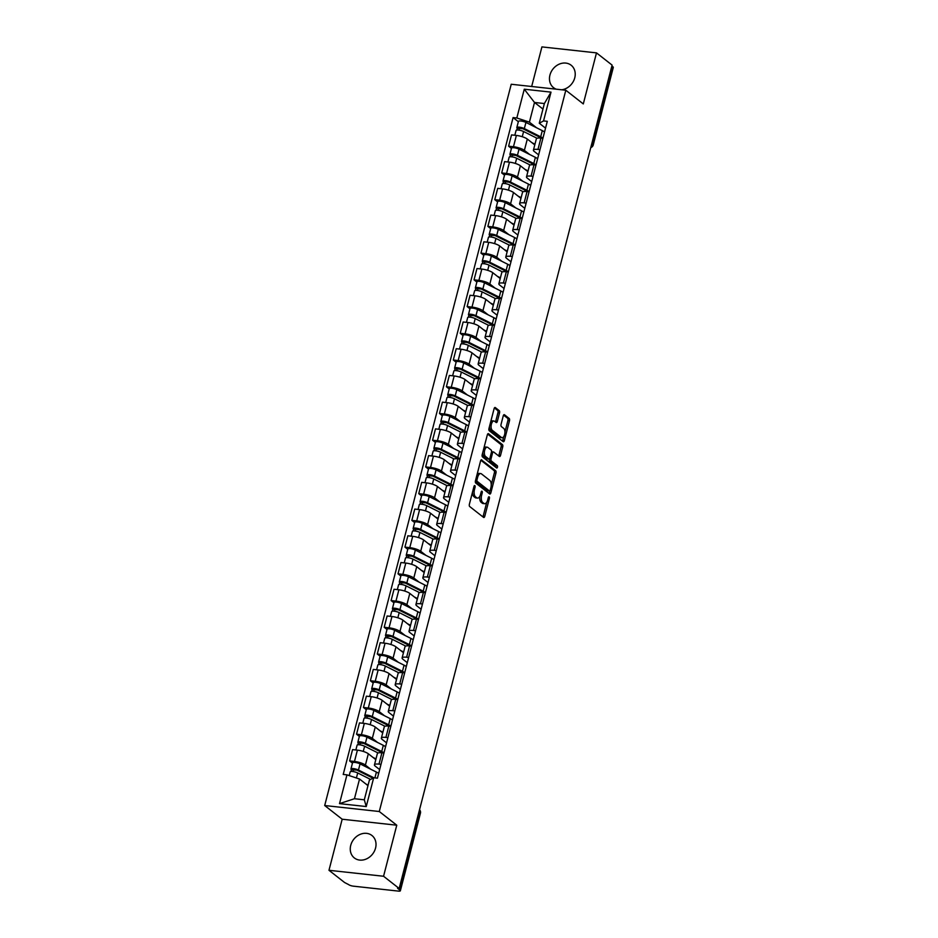 <?xml version="1.0" encoding="UTF-8"?>
<svg xmlns="http://www.w3.org/2000/svg" width="938" height="938" viewBox="0 0 938 938"><rect width="100%" height="100%" fill="white"/><g stroke="black" fill="none" stroke-linecap="round" stroke-linejoin="round"><path stroke-width="1.41" d="M474.839 485.638A1.255 0.61 96.3 0 0 474.675 485.567A1.255 0.61 96.3 0 0 473.995 486.388L469.375 504.257A1.794 0.868 96.3 0 0 469.715 506.543L483.562 517.401A1.794 0.868 96.3 0 0 483.809 517.495A1.794 0.868 96.3 0 0 484.77 516.322L489.39 498.453A1.255 0.61 96.3 0 0 489.155 496.847A1.255 0.61 96.3 0 0 488.991 496.777A1.255 0.61 96.3 0 0 488.311 497.609L487.713 499.919A5.745 2.779 96.3 0 1 484.629 503.694A5.745 2.779 96.3 0 1 483.867 503.366L482.707 502.463A5.745 2.779 96.3 0 1 481.64 495.158L482.238 492.837A1.255 0.61 96.3 0 0 482.003 491.242A1.255 0.61 96.3 0 0 481.827 491.172A1.255 0.61 96.3 0 0 481.159 491.993L480.561 494.314A5.745 2.779 96.3 0 1 477.465 498.09A5.745 2.779 96.3 0 1 476.703 497.761L475.554 496.859A5.745 2.779 96.3 0 1 474.476 489.542L475.074 487.232A1.255 0.61 96.3 0 0 474.839 485.638M561.698 89.778A14.258 11.96 -51.9 0 0 574.76 77.807A14.258 11.96 -51.9 0 0 571.136 65.214A14.258 11.96 -51.9 0 0 549.938 75.087A14.258 11.96 -51.9 0 0 553.549 87.668A14.258 11.96 -51.9 0 0 556.246 89.18M350.73 845.361A14.258 11.96 -51.9 0 0 354.341 857.942A14.258 11.96 -51.9 0 0 375.552 848.081A14.258 11.96 -51.9 0 0 371.929 835.488A14.258 11.96 -51.9 0 0 350.73 845.361M499.532 412.908A1.794 0.868 96.3 0 0 499.192 410.621L495.311 407.573A1.794 0.868 96.3 0 0 495.065 407.479A1.794 0.868 96.3 0 0 494.103 408.651L488.968 428.502A1.794 0.868 96.3 0 0 489.308 430.788L503.155 441.634A1.794 0.868 96.3 0 0 503.401 441.739A1.794 0.868 96.3 0 0 504.363 440.555L509.498 420.716A1.794 0.868 96.3 0 0 509.158 418.43L504.468 414.748A1.794 0.868 96.3 0 0 504.222 414.655A1.794 0.868 96.3 0 0 503.26 415.827L501.068 424.328A1.794 0.868 96.3 0 0 501.396 426.614L503.729 428.432A4.796 2.322 96.3 0 1 504.773 433.872A4.796 2.322 96.3 0 1 502.041 437.706A4.796 2.322 96.3 0 1 501.396 437.425L492.286 430.284A4.796 2.322 96.3 0 1 491.242 424.844A4.796 2.322 96.3 0 1 493.963 421.01A4.796 2.322 96.3 0 1 494.607 421.291L496.132 422.475A1.794 0.868 96.3 0 0 496.366 422.581A1.794 0.868 96.3 0 0 497.328 421.397L499.532 412.908L497.937 412.732A1.794 0.868 96.3 0 0 497.597 410.445L494.396 407.936M396.762 825.206L342.182 819.226L328.98 870.288L383.56 876.256L396.762 825.206L379.28 811.511L565.813 90.236L583.295 103.93L596.498 52.88L612.104 65.109L399.166 888.485L397.571 888.309L399.998 890.221L420.072 812.613A3.658 3.072 -51.9 0 0 419.532 809.752A3.658 3.658 0 0 1 420.435 813.176A3.658 0.915 -165.5 0 0 420.072 812.613L419.005 811.769M383.56 876.256L399.166 888.485M481.78 459.878A1.794 0.868 96.3 0 0 481.546 459.772A1.794 0.868 96.3 0 0 480.573 460.957L475.449 480.795A1.794 0.868 96.3 0 0 475.777 483.082L489.636 493.939A1.794 0.868 96.3 0 0 489.871 494.045A1.794 0.868 96.3 0 0 490.844 492.86L495.968 473.022A1.794 0.868 96.3 0 0 495.639 470.735L481.288 459.819M482.202 454.649L487.338 434.81A1.794 0.868 96.3 0 1 488.299 433.626A1.794 0.868 96.3 0 1 488.546 433.731L502.393 444.577A1.794 0.868 96.3 0 1 502.733 446.863L500.54 455.364A1.794 0.868 96.3 0 1 499.567 456.536A1.794 0.868 96.3 0 1 499.333 456.443L493.716 452.034A1.794 0.868 96.3 0 0 493.47 451.928A1.794 0.868 96.3 0 0 492.509 453.113L491.055 458.752A1.794 0.868 96.3 0 0 491.383 461.027L497.234 465.611A1.255 0.61 96.3 0 1 497.503 467.042A1.255 0.61 96.3 0 1 496.8 468.039A1.255 0.61 96.3 0 1 496.624 467.968L482.542 456.935A1.794 0.868 96.3 0 1 482.202 454.649M328.98 870.288L344.586 882.517L348.608 884.593A3.658 0.915 -165.5 0 0 353.356 886.164L398.392 891.1A3.658 0.915 -165.5 0 0 400.362 890.783A3.658 0.915 -165.5 0 0 399.998 890.221M342.182 819.226L324.7 805.531L511.233 84.256L565.813 90.236M596.498 52.88L541.918 46.9L531.682 86.495M611.869 66L612.948 66.833A3.658 0.915 14.5 0 1 613.3 67.407L593.226 145.015A3.658 0.915 -165.5 0 0 592.875 144.44L612.948 66.833M379.644 769.582L375.27 766.158A8.407 2.111 14.5 0 1 374.45 764.857A8.407 2.111 14.5 0 1 378.987 764.13L380.992 764.353M375.81 759.628L368.329 753.777A8.407 2.111 -165.5 0 0 357.401 750.142L354.482 761.457A8.407 2.111 14.5 0 1 365.41 765.08L370.662 769.195M354.482 761.457L349.628 760.917L352.454 763.133M383.923 753.05L381.907 752.827A8.407 2.111 -165.5 0 0 377.381 753.554L374.45 764.857M357.401 750.142L352.559 749.614L349.628 760.917M386.562 742.861L382.188 739.437A8.407 2.111 14.5 0 1 381.367 738.124A8.407 2.111 14.5 0 1 385.905 737.409L387.91 737.631M359.371 736.412L356.546 734.196L361.4 734.724A8.407 2.111 14.5 0 1 372.316 738.358L377.58 742.474M390.829 726.317L388.824 726.106A8.407 2.111 -165.5 0 0 384.287 726.821L381.367 738.124M382.716 732.895L375.247 727.044A8.407 2.111 -165.5 0 0 364.319 723.421L359.465 722.881L356.546 734.196M393.468 716.128L389.094 712.704A8.407 2.111 14.5 0 1 388.273 711.403A8.407 2.111 14.5 0 1 392.811 710.687L394.816 710.898M366.277 709.679L363.452 707.463L368.306 708.002A8.407 2.111 14.5 0 1 379.233 711.625L384.486 715.741M397.747 699.596L395.73 699.373A8.407 2.111 -165.5 0 0 391.205 700.1L388.273 711.403M389.633 706.173L382.153 700.323A8.407 2.111 -165.5 0 0 371.237 696.688L366.383 696.16L363.452 707.463M400.385 689.407L396.012 685.983A8.407 2.111 14.5 0 1 395.191 684.681A8.407 2.111 14.5 0 1 399.729 683.954L401.734 684.177M373.195 682.958L370.369 680.742L375.223 681.269A8.407 2.111 14.5 0 1 386.151 684.904L391.404 689.02M404.653 672.863L402.648 672.652A8.407 2.111 -165.5 0 0 398.111 673.367L395.191 684.681M396.54 679.44L389.071 673.59A8.407 2.111 -165.5 0 0 378.143 669.966L373.289 669.427L370.369 680.742M407.291 662.674L402.918 659.25A8.407 2.111 14.5 0 1 402.097 657.948A8.407 2.111 14.5 0 1 406.635 657.233L408.64 657.444M380.101 656.225L377.275 654.009L382.129 654.548A8.407 2.111 14.5 0 1 393.057 658.171L398.31 662.287M411.571 646.141L409.554 645.919A8.407 2.111 -165.5 0 0 405.028 646.645L402.097 657.948M403.457 652.719L395.977 646.868A8.407 2.111 -165.5 0 0 385.061 643.234L380.207 642.706L377.275 654.009M414.209 635.952L409.836 632.529A8.407 2.111 14.5 0 1 409.015 631.227A8.407 2.111 14.5 0 1 413.552 630.5L415.557 630.723M387.019 629.504L384.193 627.288L389.047 627.815A8.407 2.111 14.5 0 1 399.975 631.45L405.228 635.565M418.477 619.42L416.472 619.197A8.407 2.111 -165.5 0 0 411.934 619.912L409.015 631.227M410.363 625.998L402.894 620.135A8.407 2.111 -165.5 0 0 391.967 616.512L387.113 615.985L384.193 627.288M421.115 609.219L416.742 605.796A8.407 2.111 14.5 0 1 415.921 604.494A8.407 2.111 14.5 0 1 420.459 603.779L422.475 604.002M393.925 602.771L391.099 600.566L395.953 601.094A8.407 2.111 14.5 0 1 406.881 604.717L412.134 608.844M425.395 592.687L423.378 592.464A8.407 2.111 -165.5 0 0 418.852 593.191L415.921 604.494M417.281 599.265L409.8 593.414A8.407 2.111 -165.5 0 0 398.885 589.779L394.03 589.252L391.099 600.566M428.033 582.498L423.659 579.074A8.407 2.111 14.5 0 1 422.839 577.773A8.407 2.111 14.5 0 1 427.376 577.046L429.381 577.269M400.843 576.049L398.017 573.833L402.871 574.361A8.407 2.111 14.5 0 1 413.799 577.996L419.052 582.111M432.301 565.966L430.296 565.743A8.407 2.111 -165.5 0 0 425.758 566.458L422.839 577.773M424.187 572.543L416.718 566.681A8.407 2.111 -165.5 0 0 405.791 563.058L400.936 562.53L398.017 573.833M434.939 555.777L430.565 552.353A8.407 2.111 14.5 0 1 429.745 551.04A8.407 2.111 14.5 0 1 434.282 550.325L436.299 550.547M407.749 549.316L404.923 547.112L409.777 547.64A8.407 2.111 14.5 0 1 420.705 551.263L425.958 555.39M439.219 539.233L437.202 539.01A8.407 2.111 -165.5 0 0 432.676 539.737L429.745 551.04M431.105 545.81L423.624 539.96A8.407 2.111 -165.5 0 0 412.708 536.337L407.854 535.797L404.923 547.112M441.857 529.044L437.483 525.62A8.407 2.111 14.5 0 1 436.662 524.319A8.407 2.111 14.5 0 1 441.2 523.592L443.205 523.814M414.666 522.595L411.841 520.379L416.695 520.907A8.407 2.111 14.5 0 1 427.622 524.541L432.875 528.657M446.125 512.511L444.12 512.289A8.407 2.111 -165.5 0 0 439.582 513.004L436.662 524.319M438.011 519.089L430.542 513.238A8.407 2.111 -165.5 0 0 419.614 509.604L414.76 509.076L411.841 520.379M448.763 502.322L444.389 498.899A8.407 2.111 14.5 0 1 443.568 497.586A8.407 2.111 14.5 0 1 448.106 496.87L450.123 497.093M421.572 495.874L418.747 493.658L423.601 494.185A8.407 2.111 14.5 0 1 434.529 497.808L439.781 501.936M453.042 485.778L451.026 485.567A8.407 2.111 -165.5 0 0 446.5 486.283L443.568 497.586M444.929 492.356L437.448 486.505A8.407 2.111 -165.5 0 0 426.532 482.882L421.678 482.343L418.747 493.658M455.68 475.589L451.307 472.166A8.407 2.111 14.5 0 1 450.486 470.864A8.407 2.111 14.5 0 1 455.024 470.137L457.029 470.36M428.49 469.141L425.664 466.925L430.519 467.464A8.407 2.111 14.5 0 1 441.446 471.087L446.699 475.203M459.948 459.057L457.943 458.834A8.407 2.111 -165.5 0 0 453.406 459.561L450.486 470.864M451.835 465.635L444.366 459.784A8.407 2.111 -165.5 0 0 433.438 456.149L428.584 455.622L425.664 466.925M462.586 448.868L458.213 445.444A8.407 2.111 14.5 0 1 457.392 444.131A8.407 2.111 14.5 0 1 461.93 443.416L463.947 443.639M435.396 442.419L432.57 440.203L437.425 440.731A8.407 2.111 14.5 0 1 448.352 444.366L453.605 448.481M466.866 432.324L464.861 432.113A8.407 2.111 -165.5 0 0 460.324 432.828L457.392 444.131M458.752 438.902L451.272 433.051A8.407 2.111 -165.5 0 0 440.356 429.428L435.502 428.889L432.57 440.203M469.504 422.135L465.131 418.711A8.407 2.111 14.5 0 1 464.31 417.41A8.407 2.111 14.5 0 1 468.848 416.695L470.853 416.906M442.314 415.686L439.488 413.47L444.342 414.01A8.407 2.111 14.5 0 1 455.27 417.633L460.523 421.748M473.772 405.603L471.767 405.38A8.407 2.111 -165.5 0 0 467.23 406.107L464.31 417.41M465.658 412.181L458.19 406.33A8.407 2.111 -165.5 0 0 447.262 402.695L442.408 402.168L439.488 413.47M476.41 395.414L472.037 391.99A8.407 2.111 14.5 0 1 471.216 390.689A8.407 2.111 14.5 0 1 475.754 389.962L477.77 390.185M449.22 388.965L446.394 386.749L451.248 387.277A8.407 2.111 14.5 0 1 462.176 390.911L467.429 395.027M480.69 378.87L478.685 378.659A8.407 2.111 -165.5 0 0 474.147 379.374L471.216 390.689M472.576 385.448L465.096 379.597A8.407 2.111 -165.5 0 0 454.18 375.974L449.325 375.435L446.394 386.749M483.328 368.681L478.955 365.257A8.407 2.111 14.5 0 1 478.134 363.956A8.407 2.111 14.5 0 1 482.671 363.241L484.676 363.452M456.138 362.232L453.312 360.016L458.166 360.555A8.407 2.111 14.5 0 1 469.094 364.179L474.347 368.294M487.596 352.149L485.591 351.926A8.407 2.111 -165.5 0 0 481.053 352.653L478.134 363.956M479.482 358.726L472.013 352.876A8.407 2.111 -165.5 0 0 461.086 349.241L456.231 348.713L453.312 360.016M490.234 341.96L485.861 338.536A8.407 2.111 14.5 0 1 485.04 337.234A8.407 2.111 14.5 0 1 489.577 336.508L491.594 336.73M463.044 335.511L460.218 333.295L465.072 333.822A8.407 2.111 14.5 0 1 476 337.457L481.253 341.573M494.514 325.427L492.509 325.205A8.407 2.111 -165.5 0 0 487.971 325.92L485.04 337.234M486.4 332.005L478.919 326.143A8.407 2.111 -165.5 0 0 468.003 322.52L463.149 321.992L460.218 333.295M497.152 315.227L492.778 311.803A8.407 2.111 14.5 0 1 491.958 310.501A8.407 2.111 14.5 0 1 496.495 309.786L498.5 310.009M469.961 308.778L467.136 306.574L471.99 307.101A8.407 2.111 14.5 0 1 482.918 310.724L488.17 314.851M501.42 298.694L499.415 298.472A8.407 2.111 -165.5 0 0 494.877 299.199L491.958 310.501M493.306 305.272L485.837 299.421A8.407 2.111 -165.5 0 0 474.909 295.787L470.055 295.259L467.136 306.574M504.058 288.505L499.696 285.082A8.407 2.111 14.5 0 1 498.864 283.78A8.407 2.111 14.5 0 1 503.401 283.053L505.418 283.276M476.867 282.057L474.042 279.841L478.896 280.368A8.407 2.111 14.5 0 1 489.824 284.003L495.076 288.118M508.337 271.973L506.332 271.75A8.407 2.111 -165.5 0 0 501.795 272.466L498.864 283.78M500.224 278.551L492.755 272.688A8.407 2.111 -165.5 0 0 481.827 269.065L476.973 268.538L474.042 279.841M510.976 261.784L506.602 258.36A8.407 2.111 14.5 0 1 505.781 257.047A8.407 2.111 14.5 0 1 510.319 256.332L512.324 256.555M483.785 255.335L480.96 253.119L485.814 253.647A8.407 2.111 14.5 0 1 496.741 257.27L501.994 261.397M515.243 245.24L513.238 245.017A8.407 2.111 -165.5 0 0 508.701 245.744L505.781 257.047M507.13 251.818L499.661 245.967A8.407 2.111 -165.5 0 0 488.733 242.344L483.879 241.805L480.96 253.119M517.882 235.051L513.52 231.627A8.407 2.111 14.5 0 1 512.687 230.326A8.407 2.111 14.5 0 1 517.225 229.599L519.242 229.822M490.691 228.602L487.866 226.386L492.72 226.914A8.407 2.111 14.5 0 1 503.647 230.549L508.9 234.664M522.161 218.519L520.156 218.296A8.407 2.111 -165.5 0 0 515.619 219.011L512.687 230.326M514.047 225.097L506.579 219.246A8.407 2.111 -165.5 0 0 495.651 215.611L490.797 215.083L487.866 226.386M524.799 208.33L520.426 204.906A8.407 2.111 14.5 0 1 519.605 203.593A8.407 2.111 14.5 0 1 524.143 202.878L526.148 203.1M497.609 201.881L494.783 199.665L499.637 200.193A8.407 2.111 14.5 0 1 510.565 203.816L515.818 207.943M529.079 191.786L527.062 191.575A8.407 2.111 -165.5 0 0 522.525 192.29L519.605 203.593M520.953 198.364L513.485 192.513A8.407 2.111 -165.5 0 0 502.557 188.89L497.703 188.35L494.783 199.665M531.705 181.597L527.344 178.173A8.407 2.111 14.5 0 1 526.511 176.872A8.407 2.111 14.5 0 1 531.049 176.145L533.065 176.367M504.515 175.148L501.689 172.932L506.543 173.471A8.407 2.111 14.5 0 1 517.471 177.094L522.724 181.21M535.985 165.065L533.98 164.842A8.407 2.111 -165.5 0 0 529.442 165.569L526.511 176.872M527.871 171.642L520.402 165.792A8.407 2.111 -165.5 0 0 509.475 162.157L504.621 161.629L501.689 172.932M538.623 154.876L534.25 151.452A8.407 2.111 14.5 0 1 533.429 150.139A8.407 2.111 14.5 0 1 537.966 149.423L539.971 149.646M511.433 148.427L508.607 146.211L513.461 146.738A8.407 2.111 14.5 0 1 524.389 150.373L529.642 154.489M542.903 138.332L540.886 138.121A8.407 2.111 -165.5 0 0 536.348 138.836L533.429 150.139M534.777 144.909L527.308 139.059A8.407 2.111 -165.5 0 0 516.381 135.435L511.527 134.896L508.607 146.211M367.977 785.634L359.535 779.021L354.447 798.73L364.307 799.809L369.408 780.099L373.687 777.766L377.428 778.177L547.3 121.319L543.559 120.92L539.28 123.241L544.38 103.543L534.508 102.465L529.419 122.163L536.548 127.756M373.687 777.766L366.242 806.551L339.509 803.632L346.954 774.847L359.535 779.021M529.419 122.163L516.826 117.989L513.086 117.578L343.214 774.436L346.954 774.847M516.826 117.989L524.272 89.204L551.005 92.135L543.559 120.92M379.28 811.511L324.7 805.531M542.95 109.078L534.508 102.465L524.272 89.204M545.529 128.143L539.28 123.241M518.339 121.694L513.086 117.578M366.242 806.551L364.307 799.809M339.509 803.632L354.447 798.73M544.38 103.543L551.005 92.135M472.518 492.098A5.745 2.779 96.3 0 0 473.96 496.683L475.554 496.859M477.465 498.09L475.883 497.914A5.745 2.779 96.3 0 1 475.109 497.586L473.96 496.683M479.787 496.331A5.745 2.779 96.3 0 0 481.112 502.287L482.707 502.463M484.629 503.694L483.035 503.53A5.745 2.779 96.3 0 1 482.273 503.202L481.112 502.287M482.882 516.861A1.794 0.868 96.3 0 0 483.176 516.146L486.787 502.205M491.231 485.005L494.373 472.846A1.794 0.868 96.3 0 0 494.045 470.559L480.866 460.23M488.956 493.4A1.794 0.868 96.3 0 0 489.249 492.685L489.683 490.984M476.996 479.787A1.255 0.61 96.3 0 0 477.231 481.393L489.39 490.926A1.255 0.61 96.3 0 0 489.566 490.996A1.255 0.61 96.3 0 0 490.234 490.164L490.867 487.725A5.745 2.779 96.3 0 0 489.8 480.42L481.487 473.901A5.745 2.779 96.3 0 0 480.713 473.573A5.745 2.779 96.3 0 0 477.63 477.36L476.996 479.787L475.742 479.658M475.425 480.877A1.255 0.61 96.3 0 0 475.648 481.217L477.231 481.393M488.147 490.785A1.255 0.61 96.3 0 1 487.971 490.82A1.255 0.61 96.3 0 1 487.807 490.75L475.648 481.217M480.713 473.573L479.13 473.397A5.745 2.779 96.3 0 0 476.973 474.898M487.631 434.083L500.81 444.413L502.393 444.577M498.653 455.903A1.794 0.868 96.3 0 0 498.946 455.188L501.138 446.687A1.794 0.868 96.3 0 0 500.81 444.413M492.122 451.858A1.794 0.868 96.3 0 0 491.887 451.753A1.794 0.868 96.3 0 0 491.512 451.882M489.378 458.963A1.794 0.868 96.3 0 0 489.8 460.863L495.639 465.436L497.234 465.611M495.792 467.312A1.255 0.61 96.3 0 0 495.639 465.436M487.877 447.461A4.796 2.322 96.3 0 0 487.244 447.192A4.796 2.322 96.3 0 0 484.512 451.026A4.796 2.322 96.3 0 0 485.556 456.466L488.768 458.987A1.794 0.868 96.3 0 0 489.015 459.081A1.794 0.868 96.3 0 0 489.976 457.908L491.43 452.268A1.794 0.868 96.3 0 0 491.102 449.982L487.877 447.461M487.244 447.192L485.65 447.016A4.796 2.322 96.3 0 0 483.867 448.247M482.765 452.491A4.796 2.322 96.3 0 0 483.961 456.29L485.556 456.466M487.678 458.858A1.794 0.868 96.3 0 1 487.42 458.905A1.794 0.868 96.3 0 1 487.174 458.811L483.961 456.29M495.452 421.948A1.794 0.868 96.3 0 0 495.745 421.221L497.937 412.732M493.963 421.01L492.38 420.834A4.796 2.322 96.3 0 0 490.668 421.948M489.484 426.497A4.796 2.322 96.3 0 0 490.691 430.108L492.286 430.284M502.041 437.706L500.446 437.53A4.796 2.322 96.3 0 1 499.813 437.26L490.691 430.108M504.925 432.043L507.904 420.541A1.794 0.868 96.3 0 0 507.575 418.254L503.554 415.112M502.475 441.106A1.794 0.868 96.3 0 0 502.768 440.391L503.753 436.604M372.949 778.177L356.85 770.098L351.387 769.711A4.573 1.149 -165.5 0 1 350.941 768.996L352.536 762.829A4.573 1.149 -165.5 0 1 355.373 762.488A4.573 1.149 -165.5 0 1 360.051 763.872L376.408 772.08A10.975 2.755 -165.5 0 1 378.647 773.463M373.922 777.801L358.457 770.039A4.573 1.149 -165.5 0 0 353.778 768.656A4.573 1.149 -165.5 0 0 350.941 768.996M353.028 771.575L353.591 769.406M370.627 779.443L357.706 772.959A4.573 1.149 -165.5 0 0 353.016 771.564A4.573 1.149 -165.5 0 0 350.191 771.915L349.229 775.597M368.106 785.141L365.996 784.074M350.918 771.505L351.387 769.711M382.083 752.851A8.594 2.157 -165.5 0 0 380.113 751.573L363.756 743.365L358.304 742.978A4.573 1.149 -165.5 0 1 357.847 742.275L359.442 736.107A4.573 1.149 -165.5 0 1 362.279 735.755A4.573 1.149 -165.5 0 1 366.969 737.151L383.314 745.347A10.975 2.755 -165.5 0 1 385.553 746.73M383.959 752.897A10.975 2.755 -165.5 0 0 381.719 751.514L365.374 743.318A4.573 1.149 -165.5 0 0 360.684 741.935A4.573 1.149 -165.5 0 0 357.847 742.275M381.156 752.159L381.004 752.745M359.946 744.842L360.509 742.673M378.061 752.968L364.612 746.226A4.573 1.149 -165.5 0 0 359.934 744.842A4.573 1.149 -165.5 0 0 357.097 745.182L355.865 749.978M375.986 758.901L372.902 757.353M357.835 744.784L358.304 742.978M389 726.118A8.594 2.157 -165.5 0 0 387.031 724.851L370.674 716.644L365.21 716.257A4.573 1.149 -165.5 0 1 364.765 715.553L366.359 709.386A4.573 1.149 -165.5 0 1 369.197 709.034A4.573 1.149 -165.5 0 1 373.875 710.418L390.231 718.625A10.975 2.755 -165.5 0 1 392.471 720.009M390.876 726.176A10.975 2.755 -165.5 0 0 388.637 724.793L372.28 716.585A4.573 1.149 -165.5 0 0 367.602 715.202A4.573 1.149 -165.5 0 0 364.765 715.553M388.074 725.426L387.922 726.024M366.852 718.121L367.415 715.952M384.967 726.247L371.53 719.505A4.573 1.149 -165.5 0 0 366.84 718.109A4.573 1.149 -165.5 0 0 364.014 718.461L362.772 723.245M382.903 732.179L379.82 730.632M364.741 718.062L365.21 716.257M395.906 699.396A8.594 2.157 -165.5 0 0 393.937 698.118L377.58 689.922L372.128 689.536A4.573 1.149 -165.5 0 1 371.671 688.82L373.265 682.653A4.573 1.149 -165.5 0 1 376.103 682.313A4.573 1.149 -165.5 0 1 380.793 683.696L397.137 691.904A10.975 2.755 -165.5 0 1 399.377 693.288M397.782 699.455A10.975 2.755 -165.5 0 0 395.543 698.071L379.198 689.864A4.573 1.149 -165.5 0 0 374.508 688.48A4.573 1.149 -165.5 0 0 371.671 688.82M394.98 698.704L394.828 699.291M373.77 691.388L374.332 689.219M391.885 699.514L378.448 692.772A4.573 1.149 -165.5 0 0 373.758 691.388A4.573 1.149 -165.5 0 0 370.92 691.728L369.689 696.524M389.821 705.446L386.726 703.899M371.659 691.329L372.128 689.536M402.824 672.663A8.594 2.157 -165.5 0 0 400.854 671.397L384.498 663.189L379.034 662.803A4.573 1.149 -165.5 0 1 378.589 662.099L380.183 655.932A4.573 1.149 -165.5 0 1 383.021 655.58A4.573 1.149 -165.5 0 1 387.699 656.963L404.055 665.171A10.975 2.755 -165.5 0 1 406.295 666.555M404.7 672.722A10.975 2.755 -165.5 0 0 402.461 671.338L386.104 663.143A4.573 1.149 -165.5 0 0 381.426 661.747A4.573 1.149 -165.5 0 0 378.589 662.099M401.898 671.971L401.745 672.569M380.676 664.667L381.238 662.498M398.791 672.792L385.354 666.05A4.573 1.149 -165.5 0 0 380.664 664.667A4.573 1.149 -165.5 0 0 377.838 665.007L376.595 669.791M396.727 678.725L393.643 677.177M378.565 664.608L379.034 662.803M409.73 645.942A8.594 2.157 -165.5 0 0 407.76 644.664L391.416 636.468L385.952 636.081A4.573 1.149 -165.5 0 1 385.495 635.366L387.089 629.199A4.573 1.149 -165.5 0 1 389.927 628.859A4.573 1.149 -165.5 0 1 394.617 630.242L410.961 638.45A10.975 2.755 -165.5 0 1 413.201 639.833M411.606 646.001A10.975 2.755 -165.5 0 0 409.367 644.617L393.022 636.41A4.573 1.149 -165.5 0 0 388.332 635.026A4.573 1.149 -165.5 0 0 385.495 635.366M408.804 645.25L408.651 645.836M387.593 637.934L388.156 635.765M405.708 646.059L392.272 639.317A4.573 1.149 -165.5 0 0 387.582 637.934A4.573 1.149 -165.5 0 0 384.744 638.286L383.513 643.069M403.645 651.992L400.549 650.444M385.483 637.875L385.952 636.081M416.648 619.209A8.594 2.157 -165.5 0 0 414.678 617.943L398.322 609.735L392.858 609.348A4.573 1.149 -165.5 0 1 392.412 608.645L394.007 602.477A4.573 1.149 -165.5 0 1 396.844 602.126A4.573 1.149 -165.5 0 1 401.523 603.521L417.879 611.717A10.975 2.755 -165.5 0 1 420.118 613.1M418.524 619.268A10.975 2.755 -165.5 0 0 416.284 617.884L399.928 609.688A4.573 1.149 -165.5 0 0 395.25 608.293A4.573 1.149 -165.5 0 0 392.412 608.645M415.722 618.517L415.569 619.115M394.499 611.213L395.062 609.043M412.614 619.338L399.178 612.596A4.573 1.149 -165.5 0 0 394.488 611.213A4.573 1.149 -165.5 0 0 391.662 611.553L390.419 616.336M410.551 625.271L407.467 623.723M392.389 611.154L392.858 609.348M423.554 592.488A8.594 2.157 -165.5 0 0 421.584 591.21L405.239 583.014L399.776 582.627A4.573 1.149 -165.5 0 1 399.318 581.912L400.913 575.744A4.573 1.149 -165.5 0 1 403.75 575.404A4.573 1.149 -165.5 0 1 408.44 576.788L424.797 584.995A10.975 2.755 -165.5 0 1 427.025 586.379M425.43 592.546A10.975 2.755 -165.5 0 0 423.19 591.163L406.846 582.955A4.573 1.149 -165.5 0 0 402.156 581.572A4.573 1.149 -165.5 0 0 399.318 581.912M422.628 591.796L422.475 592.394M401.417 584.48L401.98 582.322M419.532 592.617L406.095 585.875A4.573 1.149 -165.5 0 0 401.405 584.48A4.573 1.149 -165.5 0 0 398.568 584.831L397.337 589.615M417.469 598.538L414.373 596.99M399.307 584.421L399.776 582.627M430.472 565.755A8.594 2.157 -165.5 0 0 428.502 564.488L412.145 556.281L406.682 555.894A4.573 1.149 -165.5 0 1 406.236 555.19L407.831 549.023A4.573 1.149 -165.5 0 1 410.668 548.671A4.573 1.149 -165.5 0 1 415.346 550.067L431.703 558.262A10.975 2.755 -165.5 0 1 433.942 559.646M432.348 565.813A10.975 2.755 -165.5 0 0 430.108 564.43L413.752 556.234A4.573 1.149 -165.5 0 0 409.074 554.839A4.573 1.149 -165.5 0 0 406.236 555.19M429.545 565.063L429.393 565.661M408.323 557.758L408.886 555.589M426.438 565.884L413.001 559.142A4.573 1.149 -165.5 0 0 408.311 557.758A4.573 1.149 -165.5 0 0 405.486 558.098L404.243 562.894M424.375 571.817L421.291 570.269M406.213 557.7L406.682 555.894M437.378 539.033A8.594 2.157 -165.5 0 0 435.408 537.755L419.063 529.56L413.599 529.173A4.573 1.149 -165.5 0 1 413.142 528.457L414.737 522.29A4.573 1.149 -165.5 0 1 417.574 521.95A4.573 1.149 -165.5 0 1 422.264 523.334L438.621 531.541A10.975 2.755 -165.5 0 1 440.848 532.925M439.254 539.092A10.975 2.755 -165.5 0 0 437.014 537.709L420.67 529.501A4.573 1.149 -165.5 0 0 415.98 528.117A4.573 1.149 -165.5 0 0 413.142 528.457M436.451 538.342L436.299 538.94M415.241 531.025L415.804 528.868M433.356 539.162L419.919 532.421A4.573 1.149 -165.5 0 0 415.229 531.025A4.573 1.149 -165.5 0 0 412.392 531.377L411.161 536.161M431.292 545.084L428.197 543.536M413.13 530.967L413.599 529.173M444.295 512.312A8.594 2.157 -165.5 0 0 442.326 511.034L425.969 502.827L420.505 502.44A4.573 1.149 -165.5 0 1 420.06 501.736L421.654 495.569A4.573 1.149 -165.5 0 1 424.492 495.217A4.573 1.149 -165.5 0 1 429.17 496.612L445.527 504.808A10.975 2.755 -165.5 0 1 447.766 506.192M446.171 512.359A10.975 2.755 -165.5 0 0 443.932 510.976L427.576 502.78A4.573 1.149 -165.5 0 0 422.897 501.384A4.573 1.149 -165.5 0 0 420.06 501.736M443.369 511.62L443.217 512.207M422.147 504.304L422.71 502.135M440.262 512.429L426.825 505.688A4.573 1.149 -165.5 0 0 422.135 504.304A4.573 1.149 -165.5 0 0 419.309 504.644L418.067 509.44M438.198 518.362L435.115 516.815M420.036 504.245L420.505 502.44M451.201 485.579A8.594 2.157 -165.5 0 0 449.232 484.301L432.887 476.105L427.423 475.718A4.573 1.149 -165.5 0 1 426.966 475.003L428.56 468.836A4.573 1.149 -165.5 0 1 431.398 468.496A4.573 1.149 -165.5 0 1 436.088 469.879L452.444 478.087A10.975 2.755 -165.5 0 1 454.672 479.47M453.077 485.638A10.975 2.755 -165.5 0 0 450.838 484.254L434.493 476.047A4.573 1.149 -165.5 0 0 429.803 474.663A4.573 1.149 -165.5 0 0 426.966 475.003M450.275 484.887L450.123 485.485M429.065 477.583L429.627 475.414M447.18 485.708L433.743 478.966A4.573 1.149 -165.5 0 0 429.053 477.571A4.573 1.149 -165.5 0 0 426.215 477.923L424.984 482.707M445.116 491.641L442.021 490.082M426.954 477.512L427.423 475.718M458.119 458.858A8.594 2.157 -165.5 0 0 456.149 457.58L439.793 449.372L434.329 448.985A4.573 1.149 -165.5 0 1 433.884 448.282L435.478 442.115A4.573 1.149 -165.5 0 1 438.316 441.775A4.573 1.149 -165.5 0 1 442.994 443.158L459.35 451.354A10.975 2.755 -165.5 0 1 461.59 452.737M459.995 458.916A10.975 2.755 -165.5 0 0 457.756 457.521L441.399 449.325A4.573 1.149 -165.5 0 0 436.721 447.942A4.573 1.149 -165.5 0 0 433.884 448.282M457.193 458.166L457.041 458.752M435.971 450.85L436.533 448.681M454.086 458.975L440.649 452.233A4.573 1.149 -165.5 0 0 435.959 450.85A4.573 1.149 -165.5 0 0 433.133 451.19L431.89 455.985M452.022 464.908L448.939 463.36M433.86 450.791L434.329 448.985M465.025 432.125A8.594 2.157 -165.5 0 0 463.055 430.859L446.711 422.651L441.247 422.264A4.573 1.149 -165.5 0 1 440.79 421.561L442.384 415.393A4.573 1.149 -165.5 0 1 445.222 415.042A4.573 1.149 -165.5 0 1 449.912 416.425L466.268 424.633A10.975 2.755 -165.5 0 1 468.496 426.016M466.901 432.184A10.975 2.755 -165.5 0 0 464.673 430.8L448.317 422.592A4.573 1.149 -165.5 0 0 443.627 421.209A4.573 1.149 -165.5 0 0 440.79 421.561M464.099 431.433L463.947 432.031M442.888 424.128L443.451 421.959M461.004 432.254L447.567 425.512A4.573 1.149 -165.5 0 0 442.877 424.117A4.573 1.149 -165.5 0 0 440.039 424.468L438.808 429.252M458.94 438.187L455.845 436.639M440.778 424.07L441.247 422.264M471.943 405.404A8.594 2.157 -165.5 0 0 469.973 404.126L453.617 395.93L448.153 395.543A4.573 1.149 -165.5 0 1 447.707 394.828L449.302 388.66A4.573 1.149 -165.5 0 1 452.139 388.32A4.573 1.149 -165.5 0 1 456.818 389.704L473.174 397.911A10.975 2.755 -165.5 0 1 475.414 399.295M473.819 405.462A10.975 2.755 -165.5 0 0 471.58 404.079L455.223 395.871A4.573 1.149 -165.5 0 0 450.545 394.488A4.573 1.149 -165.5 0 0 447.707 394.828M471.017 404.712L470.864 405.298M449.806 397.395L450.357 395.226M467.91 405.521L454.473 398.779A4.573 1.149 -165.5 0 0 449.794 397.395A4.573 1.149 -165.5 0 0 446.957 397.747L445.714 402.531M465.846 411.454L462.762 409.906M447.684 397.337L448.153 395.543M478.849 378.671A8.594 2.157 -165.5 0 0 476.879 377.404L460.535 369.197L455.071 368.81A4.573 1.149 -165.5 0 1 454.613 368.106L456.208 361.939A4.573 1.149 -165.5 0 1 459.045 361.587A4.573 1.149 -165.5 0 1 463.735 362.971L480.092 371.178A10.975 2.755 -165.5 0 1 482.32 372.562M480.725 378.729A10.975 2.755 -165.5 0 0 478.497 377.346L462.141 369.15A4.573 1.149 -165.5 0 0 457.451 367.755A4.573 1.149 -165.5 0 0 454.613 368.106M477.923 377.979L477.77 378.577M456.712 370.674L457.275 368.505M474.827 378.8L461.39 372.058A4.573 1.149 -165.5 0 0 456.7 370.674A4.573 1.149 -165.5 0 0 453.863 371.014L452.632 375.798M472.764 384.732L469.668 383.185M454.602 370.616L455.071 368.81M485.767 351.949A8.594 2.157 -165.5 0 0 483.797 350.671L467.441 342.476L461.977 342.089A4.573 1.149 -165.5 0 1 461.531 341.373L463.126 335.206A4.573 1.149 -165.5 0 1 465.963 334.866A4.573 1.149 -165.5 0 1 470.642 336.25L486.998 344.457A10.975 2.755 -165.5 0 1 489.237 345.841M487.643 352.008A10.975 2.755 -165.5 0 0 485.403 350.624L469.047 342.417A4.573 1.149 -165.5 0 0 464.369 341.033A4.573 1.149 -165.5 0 0 461.531 341.373M484.84 351.258L484.688 351.844M463.63 343.941L464.181 341.772M481.733 352.067L468.297 345.325A4.573 1.149 -165.5 0 0 463.618 343.941A4.573 1.149 -165.5 0 0 460.781 344.293L459.538 349.077M479.67 357.999L476.586 356.452M461.508 343.883L461.977 342.089M492.673 325.216A8.594 2.157 -165.5 0 0 490.703 323.95L474.358 315.743L468.894 315.356A4.573 1.149 -165.5 0 1 468.437 314.652L470.044 308.485A4.573 1.149 -165.5 0 1 472.869 308.133A4.573 1.149 -165.5 0 1 477.559 309.528L493.916 317.724A10.975 2.755 -165.5 0 1 496.143 319.108M494.549 325.275A10.975 2.755 -165.5 0 0 492.321 323.891L475.965 315.696A4.573 1.149 -165.5 0 0 471.275 314.3A4.573 1.149 -165.5 0 0 468.437 314.652M491.747 324.525L491.594 325.123M470.536 317.22L471.099 315.051M488.651 325.345L475.214 318.603A4.573 1.149 -165.5 0 0 470.524 317.22A4.573 1.149 -165.5 0 0 467.687 317.56L466.456 322.344M486.588 331.278L483.492 329.73M468.425 317.161L468.894 315.356M499.591 298.495A8.594 2.157 -165.5 0 0 497.621 297.217L481.264 289.021L475.801 288.634A4.573 1.149 -165.5 0 1 475.355 287.919L476.95 281.752A4.573 1.149 -165.5 0 1 479.787 281.412A4.573 1.149 -165.5 0 1 484.465 282.795L500.822 291.003A10.975 2.755 -165.5 0 1 503.061 292.386M501.467 298.554A10.975 2.755 -165.5 0 0 499.227 297.17L482.871 288.963A4.573 1.149 -165.5 0 0 478.192 287.579A4.573 1.149 -165.5 0 0 475.355 287.919M498.664 297.803L498.512 298.401M477.454 290.487L478.005 288.329M495.557 298.624L482.12 291.882A4.573 1.149 -165.5 0 0 477.442 290.487A4.573 1.149 -165.5 0 0 474.605 290.839L473.362 295.622M493.494 304.545L490.41 302.997M475.332 290.428L475.801 288.634M506.497 271.762A8.594 2.157 -165.5 0 0 504.527 270.496L488.182 262.288L482.718 261.901A4.573 1.149 -165.5 0 1 482.261 261.198L483.867 255.03A4.573 1.149 -165.5 0 1 486.693 254.679A4.573 1.149 -165.5 0 1 491.383 256.074L507.739 264.27A10.975 2.755 -165.5 0 1 509.967 265.653M508.373 271.821A10.975 2.755 -165.5 0 0 506.145 270.437L489.788 262.241A4.573 1.149 -165.5 0 0 485.098 260.846A4.573 1.149 -165.5 0 0 482.261 261.198M505.57 271.07L505.418 271.668M484.36 263.766L484.923 261.596M502.475 271.891L489.038 265.149A4.573 1.149 -165.5 0 0 484.348 263.766A4.573 1.149 -165.5 0 0 481.511 264.106L480.279 268.901M500.411 277.824L497.316 276.276M482.249 263.707L482.718 261.901M513.414 245.041A8.594 2.157 -165.5 0 0 511.445 243.763L495.088 235.567L489.624 235.18A4.573 1.149 -165.5 0 1 489.179 234.465L490.773 228.297A4.573 1.149 -165.5 0 1 493.611 227.957A4.573 1.149 -165.5 0 1 498.289 229.341L514.645 237.549A10.975 2.755 -165.5 0 1 516.885 238.932M515.29 245.099A10.975 2.755 -165.5 0 0 513.051 243.716L496.694 235.508A4.573 1.149 -165.5 0 0 492.016 234.125A4.573 1.149 -165.5 0 0 489.179 234.465M512.488 244.349L512.336 244.947M491.278 237.033L491.829 234.875M509.381 245.17L495.944 238.428A4.573 1.149 -165.5 0 0 491.266 237.033A4.573 1.149 -165.5 0 0 488.428 237.384L487.185 242.168M507.317 251.091L504.234 249.543M489.155 236.974L489.624 235.18M520.32 218.32A8.594 2.157 -165.5 0 0 518.351 217.041L502.006 208.834L496.542 208.447A4.573 1.149 -165.5 0 1 496.085 207.744L497.691 201.576A4.573 1.149 -165.5 0 1 500.517 201.224A4.573 1.149 -165.5 0 1 505.207 202.62L521.563 210.816A10.975 2.755 -165.5 0 1 523.791 212.199M522.196 218.366A10.975 2.755 -165.5 0 0 519.969 216.983L503.612 208.787A4.573 1.149 -165.5 0 0 498.922 207.392A4.573 1.149 -165.5 0 0 496.085 207.744M519.394 217.628L519.242 218.214M498.184 210.311L498.746 208.142M516.299 218.437L502.862 211.695A4.573 1.149 -165.5 0 0 498.172 210.311A4.573 1.149 -165.5 0 0 495.334 210.651L494.103 215.447M514.235 224.37L511.14 222.822M496.073 210.253L496.542 208.447M527.238 191.587A8.594 2.157 -165.5 0 0 525.268 190.308L508.912 182.113L503.448 181.726A4.573 1.149 -165.5 0 1 503.003 181.011L504.597 174.843A4.573 1.149 -165.5 0 1 507.435 174.503A4.573 1.149 -165.5 0 1 512.113 175.887L528.469 184.094A10.975 2.755 -165.5 0 1 530.709 185.478M529.114 191.645A10.975 2.755 -165.5 0 0 526.875 190.262L510.518 182.054A4.573 1.149 -165.5 0 0 505.84 180.671A4.573 1.149 -165.5 0 0 503.003 181.011M526.312 190.895L526.159 191.493M505.101 183.59L505.652 181.421M523.205 191.715L509.768 184.974A4.573 1.149 -165.5 0 0 505.09 183.578A4.573 1.149 -165.5 0 0 502.252 183.93L501.009 188.714M521.141 197.648L518.057 196.089M502.979 183.52L503.448 181.726M534.144 164.865A8.594 2.157 -165.5 0 0 532.174 163.587L515.83 155.38L510.366 154.993A4.573 1.149 -165.5 0 1 509.92 154.289L511.515 148.122A4.573 1.149 -165.5 0 1 514.341 147.782A4.573 1.149 -165.5 0 1 519.031 149.165L535.387 157.361A10.975 2.755 -165.5 0 1 537.615 158.745M536.02 164.924A10.975 2.755 -165.5 0 0 533.792 163.529L517.436 155.333A4.573 1.149 -165.5 0 0 512.746 153.949A4.573 1.149 -165.5 0 0 509.92 154.289M533.218 164.173L533.065 164.76M512.007 156.857L512.57 154.688M530.122 164.982L516.686 158.241A4.573 1.149 -165.5 0 0 511.996 156.857A4.573 1.149 -165.5 0 0 509.158 157.197L507.927 161.993M528.059 170.915L524.963 169.368M509.897 156.798L510.366 154.993M541.062 138.132A8.594 2.157 -165.5 0 0 539.092 136.866L522.736 128.658L517.272 128.272A4.573 1.149 -165.5 0 1 516.826 127.568L518.421 121.401A4.573 1.149 -165.5 0 1 521.258 121.049A4.573 1.149 -165.5 0 1 525.937 122.432L542.293 130.64A10.975 2.755 -165.5 0 1 544.532 132.024M542.938 138.191A10.975 2.755 -165.5 0 0 540.698 136.807L524.342 128.6A4.573 1.149 -165.5 0 0 519.664 127.216A4.573 1.149 -165.5 0 0 516.826 127.568M540.136 137.44L539.983 138.038M518.925 130.136L519.476 127.967M537.028 138.261L523.592 131.519A4.573 1.149 -165.5 0 0 518.913 130.124A4.573 1.149 -165.5 0 0 516.076 130.476L514.833 135.26M534.965 144.194L531.881 142.646M516.803 130.077L517.272 128.272M509.475 162.157L506.543 173.471M502.557 188.89L499.637 200.193M495.651 215.611L492.72 226.914M488.733 242.344L485.814 253.647M481.827 269.065L478.896 280.368M474.909 295.787L471.99 307.101M468.003 322.52L465.072 333.822M461.086 349.241L458.166 360.555M454.18 375.974L451.248 387.277M447.262 402.695L444.342 414.01M440.356 429.428L437.425 440.731M433.438 456.149L430.519 467.464M426.532 482.882L423.601 494.185M419.614 509.604L416.695 520.907M412.708 536.337L409.777 547.64M405.791 563.058L402.871 574.361M398.885 589.779L395.953 601.094M391.967 616.512L389.047 627.815M385.061 643.234L382.129 654.548M378.143 669.966L375.223 681.269M371.237 696.688L368.306 708.002M364.319 723.421L361.4 734.724M516.381 135.435L513.461 146.738M527.308 139.059L524.389 150.373M520.402 165.792L517.471 177.094M533.98 164.842L531.049 176.145M513.485 192.513L510.565 203.816M527.062 191.575L524.143 202.878M506.579 219.246L503.647 230.549M520.156 218.296L517.225 229.599M499.661 245.967L496.741 257.27M513.238 245.017L510.319 256.332M492.755 272.688L489.824 284.003M506.332 271.75L503.401 283.053M485.837 299.421L482.918 310.724M499.415 298.472L496.495 309.786M478.919 326.143L476 337.457M492.509 325.205L489.577 336.508M472.013 352.876L469.094 364.179M485.591 351.926L482.671 363.241M465.096 379.597L462.176 390.911M478.685 378.659L475.754 389.962M458.19 406.33L455.27 417.633M471.767 405.38L468.848 416.695M451.272 433.051L448.352 444.366M464.861 432.113L461.93 443.416M444.366 459.784L441.446 471.087M457.943 458.834L455.024 470.137M437.448 486.505L434.529 497.808M451.026 485.567L448.106 496.87M430.542 513.238L427.622 524.541M444.12 512.289L441.2 523.592M423.624 539.96L420.705 551.263M437.202 539.01L434.282 550.325M416.718 566.681L413.799 577.996M430.296 565.743L427.376 577.046M409.8 593.414L406.881 604.717M423.378 592.464L420.459 603.779M402.894 620.135L399.975 631.45M416.472 619.197L413.552 630.5M395.977 646.868L393.057 658.171M409.554 645.919L406.635 657.233M389.071 673.59L386.151 684.904M402.648 672.652L399.729 683.954M382.153 700.323L379.233 711.625M395.73 699.373L392.811 710.687M375.247 727.044L372.316 738.358M388.824 726.106L385.905 737.409M368.329 753.777L365.41 765.08M381.907 752.827L378.987 764.13M540.886 138.121L537.966 149.423M591.808 143.608L592.875 144.44A3.658 3.072 -51.9 0 1 590.917 147.032M473.221 489.413L474.476 489.542M475.109 497.586L476.703 497.761M480.971 492.708L482.238 492.837M480.35 495.018L481.64 495.158M482.273 503.202L483.867 503.366M488.135 498.313L489.39 498.453M483.176 516.146L484.77 516.322M473.819 487.092L475.074 487.232M494.045 470.559L495.639 470.735M494.373 472.846L495.968 473.022M489.249 492.685L490.844 492.86M487.807 490.75L489.39 490.926M476.375 477.219L477.63 477.36M501.138 446.687L502.733 446.863M498.946 455.188L500.54 455.364M491.254 452.972L492.509 453.113M489.695 458.6L491.055 458.752M489.8 460.863L491.383 461.027M487.174 458.811L488.768 458.987M495.745 421.221L497.328 421.397M499.813 437.26L501.396 437.425M507.575 418.254L509.158 418.43M507.904 420.541L509.498 420.716M502.768 440.391L504.363 440.555M497.597 410.445L499.192 410.621M374.895 777.907L376.408 772.08M358.457 770.039L360.051 763.872M356.405 777.989L357.706 772.959M381.719 751.514L383.314 745.347M365.374 743.318L366.969 737.151M363.276 751.42L364.612 746.226M388.637 724.793L390.231 718.625M372.28 716.585L373.875 710.418M370.182 724.699L371.53 719.505M395.543 698.071L397.137 691.904M379.198 689.864L380.793 683.696M377.099 697.966L378.448 692.772M402.461 671.338L404.055 665.171M386.104 663.143L387.699 656.963M384.017 671.245L385.354 666.05M409.367 644.617L410.961 638.45M393.022 636.41L394.617 630.242M390.923 644.512L392.272 639.317M416.284 617.884L417.879 611.717M399.928 609.688L401.523 603.521M397.841 617.79L399.178 612.596M423.19 591.163L424.797 584.995M406.846 582.955L408.44 576.788M404.747 591.057L406.095 585.875M430.108 564.43L431.703 558.262M413.752 556.234L415.346 550.067M411.665 564.336L413.001 559.142M437.014 537.709L438.621 531.541M420.67 529.501L422.264 523.334M418.571 537.603L419.919 532.421M443.932 510.976L445.527 504.808M427.576 502.78L429.17 496.612M425.489 510.882L426.825 505.688M450.838 484.254L452.444 478.087M434.493 476.047L436.088 469.879M432.395 484.149L433.743 478.966M457.756 457.521L459.35 451.354M441.399 449.325L442.994 443.158M439.312 457.427L440.649 452.233M464.673 430.8L466.268 424.633M448.317 422.592L449.912 416.425M446.218 430.706L447.567 425.512M471.58 404.079L473.174 397.911M455.223 395.871L456.818 389.704M453.136 403.973L454.473 398.779M478.497 377.346L480.092 371.178M462.141 369.15L463.735 362.971M460.042 377.252L461.39 372.058M485.403 350.624L486.998 344.457M469.047 342.417L470.642 336.25M466.96 350.519L468.297 345.325M492.321 323.891L493.916 317.724M475.965 315.696L477.559 309.528M473.866 323.798L475.214 318.603M499.227 297.17L500.822 291.003M482.871 288.963L484.465 282.795M480.784 297.065L482.12 291.882M506.145 270.437L507.739 264.27M489.788 262.241L491.383 256.074M487.69 270.343L489.038 265.149M513.051 243.716L514.645 237.549M496.694 235.508L498.289 229.341M494.607 243.61L495.944 238.428M519.969 216.983L521.563 210.816M503.612 208.787L505.207 202.62M501.513 216.889L502.862 211.695M526.875 190.262L528.469 184.094M510.518 182.054L512.113 175.887M508.431 190.168L509.768 184.974M533.792 163.529L535.387 157.361M517.436 155.333L519.031 149.165M515.337 163.435L516.686 158.241M540.698 136.807L542.293 130.64M524.342 128.6L525.937 122.432M522.255 136.714L523.592 131.519M590.776 147.594A3.658 3.658 0 0 0 593.226 145.015M420.435 813.176L400.362 890.783M487.971 490.82L489.566 490.996M491.887 451.753L493.47 451.928M487.42 458.905L489.015 459.081"/></g></svg>
